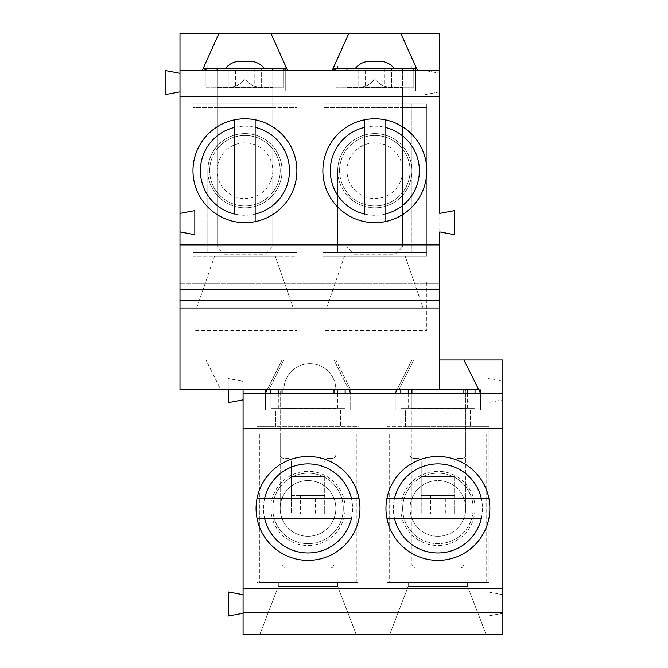 <?xml version="1.0" encoding="UTF-8"?>
<svg xmlns="http://www.w3.org/2000/svg" width="668" height="668" viewBox="0 0 668 668"><rect width="100%" height="100%" fill="white"/><g stroke="black" fill="none" stroke-linecap="round" stroke-linejoin="round"><path stroke-width="0.5" stroke-dasharray="3.34 2.5" d="M282.046 393.377L282.046 564.093A3.707 3.707 0 0 0 285.754 567.8L330.293 567.8L285.754 567.8A3.707 3.707 0 0 1 282.046 564.093L282.046 408.223L270.907 408.223L280.193 408.223L280.193 389.669L350.7 389.669L335.854 359.977L413.793 359.977L398.946 389.669L350.7 389.669L335.854 359.977L283.9 359.977L269.054 389.669L335.854 389.669A25.977 25.977 0 0 0 309.877 363.693A25.977 25.977 0 0 0 283.9 389.669A25.977 25.977 0 0 1 309.877 363.693A25.977 25.977 0 0 1 335.854 389.669L335.854 454.607L335.854 389.669L345.131 389.669L270.907 389.669L270.907 408.223L270.907 393.377M398.946 389.669L439.769 389.669L439.769 91.85L424.923 94.631L424.923 70.507L439.769 73.296L439.769 33.4L179.993 33.4L179.993 73.296L165.146 70.507L165.146 94.631L179.993 91.85L179.993 389.669L220.807 389.669L205.969 359.977L283.9 359.977L269.054 389.669L220.807 389.669L205.969 359.977L179.993 359.977L439.769 359.977L413.793 359.977L398.946 389.669M326.577 308.023L423.069 308.023L326.577 308.023L344.496 256.069L405.15 256.069L344.496 256.069L326.577 308.023M179.993 308.023L179.993 283.9L179.993 308.023L439.769 308.023L439.769 283.9L439.769 308.023M196.693 308.023L293.177 308.023L196.693 308.023L214.603 256.069L275.266 256.069L214.603 256.069L196.693 308.023M285.754 70.507L285.754 90.923L204.107 90.923L204.107 64.946L204.107 68.654L207.823 68.654L207.823 64.946L207.823 68.654L282.046 68.654L282.046 64.946L204.107 64.946L285.754 64.946L282.046 64.946L282.046 68.654L285.754 68.654L285.754 64.946L285.754 90.923L272.769 90.923L272.769 107.623L296.893 107.623L296.893 256.069L192.977 256.069L192.977 107.623L192.977 256.069L296.893 256.069L296.893 107.623L192.977 107.623L217.1 107.623L217.1 90.923L204.107 90.923L204.107 70.507L287.607 70.507L270.907 33.4M244.931 207.823A37.107 37.107 0 0 0 277.07 152.154A37.107 37.107 0 0 0 212.791 152.154A37.107 37.107 0 0 0 244.931 207.823M235.654 68.654L283.9 68.654L283.9 87.207L235.654 87.207L235.654 68.654L283.9 68.654M217.1 90.923L217.1 107.623L272.769 107.623L272.769 90.923L217.1 90.923M296.893 282.046L296.893 330.293L192.977 330.293L192.977 282.046L192.977 330.293L296.893 330.293L296.893 282.046L192.977 282.046L296.893 282.046M426.777 282.046L426.777 330.293L322.869 330.293L322.869 282.046L322.869 330.293L426.777 330.293L426.777 282.046L322.869 282.046L426.777 282.046M415.646 70.507L415.646 90.923L334 90.923L334 64.946L334 68.654L337.707 68.654L337.707 64.946L337.707 68.654L411.931 68.654L411.931 64.946L334 64.946L415.646 64.946L411.931 64.946L411.931 68.654L415.646 68.654L415.646 64.946L415.646 90.923L402.654 90.923L402.654 107.623L322.869 107.623L322.869 256.069L322.869 107.623L426.777 107.623L426.777 256.069L322.869 256.069L426.777 256.069L426.777 107.623L402.654 107.623L402.654 90.923L334 90.923L334 70.507L417.5 70.507L400.8 33.4M346.993 90.923L346.993 107.623L346.993 90.923M179.993 91.85L179.993 73.296M374.823 207.823A37.107 37.107 0 0 0 406.962 152.154A37.107 37.107 0 0 0 342.684 152.154A37.107 37.107 0 0 0 374.823 207.823M365.546 68.654L413.793 68.654L413.793 87.207L365.546 87.207L365.546 68.654L413.793 68.654M439.769 231.946L439.769 213.393L454.607 210.604L454.607 234.727L439.769 231.946M439.769 73.296L439.769 91.85L424.923 94.631L424.923 70.507L439.769 73.296M179.993 283.9L439.769 283.9L179.993 283.9M348.846 33.4L332.146 70.507L334 70.507M322.869 170.707A51.954 51.954 0 0 1 374.823 118.754A51.954 51.954 0 0 1 426.777 170.707A51.954 51.954 0 0 1 374.823 222.669A51.954 51.954 0 0 1 322.869 170.707M423.069 308.023L405.15 256.069L423.069 308.023M179.993 213.393L194.831 210.604L194.831 234.727L179.993 231.946M218.954 33.4L202.254 70.507L204.107 70.507M192.977 170.707A51.954 51.954 0 0 1 244.931 118.754A51.954 51.954 0 0 1 296.893 170.707A51.954 51.954 0 0 1 244.931 222.669A51.954 51.954 0 0 1 192.977 170.707M293.177 308.023L275.266 256.069L293.177 308.023M228.231 389.669L228.231 378.531L243.077 381.319L243.077 399.873L228.231 402.654L228.231 378.531L243.077 381.319L243.077 359.977L243.077 389.669M243.077 594.704L243.077 613.257L228.231 616.046L228.231 591.923L243.077 594.704L243.077 399.873M411.931 393.377L411.931 564.093A3.707 3.707 0 0 0 415.646 567.8L460.177 567.8L415.646 567.8A3.707 3.707 0 0 1 411.931 564.093L411.931 408.223L400.8 408.223L465.746 408.223L465.746 389.669L475.023 389.669L397.093 389.669L395.231 393.377L480.593 393.377L478.731 389.669L480.593 389.669L480.593 410.077L480.593 389.669L395.231 389.669L395.231 410.077L395.231 389.669L397.093 389.669L411.931 359.977L334 359.977L350.7 393.377L265.346 393.377L267.2 389.669L350.7 389.669L265.346 389.669L265.346 410.077L350.7 410.077L350.7 389.669L350.7 410.077L340.496 410.077L340.496 426.777L359.05 426.777L359.05 582.646L256.996 582.646L256.996 426.777L256.996 582.646L359.05 582.646L359.05 426.777L256.996 426.777L275.55 426.777L275.55 410.077L265.346 410.077L265.346 389.669L267.2 389.669L282.046 359.977L243.077 359.977L502.854 359.977L502.854 381.319L488.007 378.531L488.007 402.654L502.854 399.873L488.007 402.654L488.007 378.531L502.854 381.319L502.854 594.704L488.007 591.923L488.007 616.046L502.854 613.257L488.007 616.046L488.007 591.923L502.854 594.704L502.854 634.6L243.077 634.6L243.077 613.257M470.381 410.077L470.381 426.777L405.443 426.777L405.443 410.077L470.381 410.077L470.381 426.777L488.943 426.777L386.881 426.777L386.881 582.646L488.943 582.646L488.943 426.777L488.943 582.646L386.881 582.646L386.881 426.777L405.443 426.777L405.443 410.077L395.231 410.077L470.381 410.077M475.023 508.423A37.107 37.107 0 0 0 419.354 476.284A37.107 37.107 0 0 0 419.354 540.562A37.107 37.107 0 0 0 475.023 508.423M259.777 634.6L356.269 634.6L259.777 634.6L278.331 586.354L337.707 586.354L278.331 586.354L259.777 634.6M389.669 634.6L486.154 634.6L389.669 634.6L408.223 586.354L467.6 586.354L408.223 586.354L389.669 634.6M408.223 582.646L467.6 582.646L408.223 582.646L408.223 586.354L408.223 582.646M397.093 389.669L411.931 359.977L439.769 359.977M478.731 389.669L463.893 359.977M267.2 389.669L282.046 359.977L334 359.977L348.846 389.669M340.496 410.077L340.496 426.777L275.55 426.777L275.55 410.077L340.496 410.077M345.131 508.423A37.107 37.107 0 0 0 289.469 476.284A37.107 37.107 0 0 0 289.469 540.562A37.107 37.107 0 0 0 345.131 508.423M278.331 582.646L337.707 582.646L278.331 582.646L278.331 586.354L278.331 582.646M337.707 582.646L337.707 586.354L356.269 634.6L337.707 586.354L337.707 582.646M256.069 508.423A51.954 51.954 0 0 1 308.023 456.469A51.954 51.954 0 0 1 359.977 508.423A51.954 51.954 0 0 1 308.023 560.377A51.954 51.954 0 0 1 256.069 508.423A51.954 51.954 0 0 1 334 463.425A51.954 51.954 0 0 1 334 553.413A51.954 51.954 0 0 1 257.08 498.219A51.954 51.954 0 0 1 358.966 498.219A51.954 51.954 0 0 1 308.023 560.377A51.954 51.954 0 0 1 256.069 508.423M467.6 582.646L467.6 586.354L486.154 634.6L467.6 586.354L467.6 582.646M385.954 508.423A51.954 51.954 0 0 1 437.907 456.469A51.954 51.954 0 0 1 489.869 508.423A51.954 51.954 0 0 1 437.907 560.377A51.954 51.954 0 0 1 385.954 508.423A51.954 51.954 0 0 1 463.893 463.425A51.954 51.954 0 0 1 463.893 553.413A51.954 51.954 0 0 1 386.964 498.219A51.954 51.954 0 0 1 488.851 498.219A51.954 51.954 0 0 1 437.907 560.377A51.954 51.954 0 0 1 385.954 508.423M402.654 508.423A35.254 35.254 0 0 0 455.543 538.951A35.254 35.254 0 0 0 455.543 477.887A35.254 35.254 0 0 0 402.654 508.423A35.254 35.254 0 0 1 437.907 473.169A35.254 35.254 0 0 1 473.169 508.423A35.254 35.254 0 0 1 437.907 543.677A35.254 35.254 0 0 1 402.654 508.423M486.154 582.646L389.669 582.646L486.154 582.646L486.154 434.2L389.669 434.2L389.669 582.646L389.669 434.2L486.154 434.2L486.154 582.646M465.746 508.423L465.746 434.2L410.077 434.2L465.746 434.2L465.746 508.423A27.831 27.831 0 0 1 437.907 536.254A27.831 27.831 0 0 1 410.077 508.423A27.831 27.831 0 0 1 437.907 480.593A27.831 27.831 0 0 1 465.746 508.423A27.831 27.831 0 0 0 423.996 484.317A27.831 27.831 0 0 0 423.996 532.53A27.831 27.831 0 0 0 465.746 508.423M410.077 508.423L410.077 434.2L410.077 508.423A27.831 27.831 0 0 0 451.827 532.53A27.831 27.831 0 0 0 451.827 484.317A27.831 27.831 0 0 0 410.077 508.423M410.077 582.646L465.746 582.646L410.077 582.646M400.8 393.377L400.8 408.223L400.8 389.669L410.077 389.669L410.077 454.607A3.707 3.707 0 0 0 413.793 458.323L417.5 458.323L413.793 458.323A3.707 3.707 0 0 1 410.077 454.607L410.077 408.591L465.746 408.591L465.746 454.607L465.746 389.669L410.077 389.669L410.077 408.591L475.023 408.223L475.023 389.669M421.207 462.031A3.707 3.707 0 0 0 417.5 458.323A3.707 3.707 0 0 1 421.207 462.031L421.207 476.509L421.207 462.031M454.607 476.509L454.607 513.993L454.607 476.509L421.207 476.509L454.607 476.509M458.323 458.323A3.707 3.707 0 0 0 454.607 462.031A3.707 3.707 0 0 1 458.323 458.323L462.031 458.323A3.707 3.707 0 0 0 465.746 454.607A3.707 3.707 0 0 1 462.031 458.323L458.323 458.323M430.493 513.993L421.207 513.993L421.207 476.509L421.207 495.431L454.607 495.431L445.331 495.431L445.331 513.993L430.493 513.993L430.493 495.431L445.331 495.431M430.493 495.431L421.207 495.431L421.207 513.993L445.331 513.993M463.893 393.377L463.893 408.591L411.931 408.591L463.893 408.591L463.893 564.093A3.707 3.707 0 0 1 460.177 567.8A3.707 3.707 0 0 0 463.893 564.093L463.893 408.223L475.023 408.223L475.023 393.377M400.8 389.669L411.931 389.669L411.931 408.223L463.893 408.223L463.893 389.669M411.931 389.669L439.769 389.669M473.169 508.423A35.254 35.254 0 0 0 420.281 477.887A35.254 35.254 0 0 0 420.281 538.951A35.254 35.254 0 0 0 473.169 508.423M481.261 518.627L386.964 518.627M386.964 498.219L488.851 498.219M272.769 508.423A35.254 35.254 0 0 1 308.023 473.169A35.254 35.254 0 0 1 343.277 508.423A35.254 35.254 0 0 1 308.023 543.677A35.254 35.254 0 0 1 272.769 508.423A35.254 35.254 0 0 0 325.65 538.951A35.254 35.254 0 0 0 325.65 477.887A35.254 35.254 0 0 0 272.769 508.423M343.277 508.423A35.254 35.254 0 0 0 290.396 477.887A35.254 35.254 0 0 0 290.396 538.951A35.254 35.254 0 0 0 343.277 508.423M335.854 508.423A27.831 27.831 0 0 0 294.104 484.317A27.831 27.831 0 0 0 294.104 532.53A27.831 27.831 0 0 0 335.854 508.423L335.854 434.2L280.193 434.2L335.854 434.2L335.854 508.423A27.831 27.831 0 0 1 308.023 536.254A27.831 27.831 0 0 1 280.193 508.423A27.831 27.831 0 0 1 308.023 480.593A27.831 27.831 0 0 1 335.854 508.423M351.368 518.627L257.08 518.627M257.08 498.219L358.966 498.219M356.269 582.646L259.777 582.646L356.269 582.646L356.269 434.2L259.777 434.2L259.777 582.646L259.777 434.2L356.269 434.2L356.269 582.646M280.193 508.423L280.193 434.2L280.193 508.423A27.831 27.831 0 0 0 321.943 532.53A27.831 27.831 0 0 0 321.943 484.317A27.831 27.831 0 0 0 280.193 508.423M280.193 582.646L335.854 582.646L280.193 582.646M270.907 389.669L280.193 389.669L280.193 454.607A3.707 3.707 0 0 0 283.9 458.323L287.607 458.323L283.9 458.323A3.707 3.707 0 0 1 280.193 454.607L280.193 408.591L335.854 408.591L280.193 408.223L345.131 408.223L345.131 389.669M291.323 462.031A3.707 3.707 0 0 0 287.607 458.323A3.707 3.707 0 0 1 291.323 462.031L291.323 476.509L291.323 462.031M324.723 476.509L324.723 513.993L324.723 476.509L291.323 476.509L324.723 476.509M328.431 458.323A3.707 3.707 0 0 0 324.723 462.031A3.707 3.707 0 0 1 328.431 458.323L332.146 458.323A3.707 3.707 0 0 0 335.854 454.607A3.707 3.707 0 0 1 332.146 458.323L328.431 458.323M300.6 513.993L291.323 513.993L291.323 476.509L291.323 495.431L324.723 495.431L315.446 495.431L315.446 513.993L300.6 513.993L300.6 495.431L315.446 495.431M300.6 495.431L291.323 495.431L291.323 513.993L315.446 513.993M334 393.377L334 408.591L282.046 408.591L334 408.591L334 564.093A3.707 3.707 0 0 1 330.293 567.8A3.707 3.707 0 0 0 334 564.093L334 408.223L345.131 408.223L345.131 393.377M282.046 389.669L282.046 408.223L334 408.223L334 389.669M322.869 103.907L322.869 252.354L426.777 252.354L426.777 103.907L322.869 103.907L322.869 252.354L426.777 252.354L426.777 103.907L322.869 103.907M337.707 170.707A37.107 37.107 0 0 1 393.377 138.568A37.107 37.107 0 0 1 393.377 202.847A37.107 37.107 0 0 1 337.707 170.707A37.107 37.107 0 0 1 374.823 133.6A37.107 37.107 0 0 1 411.931 170.707A37.107 37.107 0 0 1 374.823 207.823A37.107 37.107 0 0 1 337.707 170.707L337.707 252.354L411.931 252.354L337.707 252.354L337.707 170.707M411.931 103.907L411.931 252.354L411.931 103.907L337.707 103.907L411.931 103.907M390.588 87.207L359.058 87.207L390.588 87.207C384.501 87.065 379.533 84.636 375.675 79.935L374.264 79.793L375.675 79.935C379.533 84.636 384.501 87.065 390.588 87.207M335.854 70.507L335.854 87.207L358.123 87.207L358.123 68.654L358.123 87.207L365.546 87.207M335.854 68.654L335.854 87.207L413.793 87.207L413.793 70.507M354.967 68.654L394.671 68.654L355.259 68.512C359.125 63.802 364.093 61.381 370.181 61.231M354.407 254.207L395.231 254.207L402.654 246.793L395.231 254.207L354.407 254.207L346.993 246.793L354.407 254.207M346.993 68.654L346.993 246.793L346.993 87.583L402.654 87.583L402.654 246.793L402.654 68.654M346.993 70.507L346.993 87.583L402.654 87.583L402.654 70.507M384.1 68.654L384.1 87.207M391.523 87.207L391.523 68.654L391.523 87.207M373.971 79.935L373.971 79.935C370.114 84.636 365.137 87.065 359.058 87.207C365.137 87.065 370.114 84.636 373.971 79.935L375.675 79.935L373.971 79.935M394.671 68.654L355.259 68.512M379.466 61.231C385.553 61.381 390.521 63.802 394.379 68.512M374.823 118.754A51.954 51.954 0 0 1 385.027 221.651A51.954 51.954 0 0 1 322.869 170.707A51.954 51.954 0 0 1 374.823 118.754A51.954 51.954 0 0 1 419.813 196.693A51.954 51.954 0 0 1 329.825 196.693A51.954 51.954 0 0 1 374.823 118.754A51.954 51.954 0 0 1 419.813 196.693A51.954 51.954 0 0 1 329.825 196.693A51.954 51.954 0 0 1 374.823 118.754M374.823 135.454A35.254 35.254 0 0 1 410.077 170.707A35.254 35.254 0 0 1 374.823 205.969A35.254 35.254 0 0 1 339.569 170.707A35.254 35.254 0 0 1 374.823 135.454M374.823 205.969A35.254 35.254 0 0 0 405.351 153.081A35.254 35.254 0 0 0 344.287 153.081A35.254 35.254 0 0 0 374.823 205.969M374.823 198.546A27.831 27.831 0 0 0 398.93 156.796A27.831 27.831 0 0 0 350.717 156.796A27.831 27.831 0 0 0 374.823 198.546M364.619 214.061L364.619 119.764A51.954 51.954 0 0 0 364.619 221.651M385.027 119.764L385.027 221.651A51.954 51.954 0 0 0 385.027 119.764M244.931 118.754A51.954 51.954 0 0 1 255.143 221.651A51.954 51.954 0 0 1 192.977 170.707A51.954 51.954 0 0 1 244.931 118.754A51.954 51.954 0 0 1 289.929 196.693A51.954 51.954 0 0 1 199.941 196.693A51.954 51.954 0 0 1 244.931 118.754A51.954 51.954 0 0 1 289.929 196.693A51.954 51.954 0 0 1 199.941 196.693A51.954 51.954 0 0 1 244.931 118.754M244.931 135.454A35.254 35.254 0 0 1 280.193 170.707A35.254 35.254 0 0 1 244.931 205.969A35.254 35.254 0 0 1 209.677 170.707A35.254 35.254 0 0 1 244.931 135.454M244.931 205.969A35.254 35.254 0 0 0 275.466 153.081A35.254 35.254 0 0 0 214.403 153.081A35.254 35.254 0 0 0 244.931 205.969M244.931 198.546A27.831 27.831 0 0 0 269.037 156.796A27.831 27.831 0 0 0 220.832 156.796A27.831 27.831 0 0 0 244.931 198.546M234.727 214.061L234.727 119.764A51.954 51.954 0 0 0 234.727 221.651M255.143 119.764L255.143 221.651A51.954 51.954 0 0 0 255.143 119.764M192.977 103.907L192.977 252.354L296.893 252.354L296.893 103.907L192.977 103.907L192.977 252.354L296.893 252.354L296.893 103.907L192.977 103.907M207.823 170.707A37.107 37.107 0 0 1 263.493 138.568A37.107 37.107 0 0 1 263.493 202.847A37.107 37.107 0 0 1 207.823 170.707A37.107 37.107 0 0 1 244.931 133.6A37.107 37.107 0 0 1 282.046 170.707A37.107 37.107 0 0 1 244.931 207.823A37.107 37.107 0 0 1 207.823 170.707L207.823 252.354L282.046 252.354L207.823 252.354L207.823 170.707M282.046 103.907L282.046 252.354L282.046 103.907L207.823 103.907L282.046 103.907M260.704 87.207L229.166 87.207L260.704 87.207C254.617 87.065 249.64 84.636 245.782 79.935L244.379 79.793L245.782 79.935C249.64 84.636 254.617 87.065 260.704 87.207M205.969 70.507L205.969 87.207L228.231 87.207L228.231 68.654L228.231 87.207L235.654 87.207M205.969 68.654L205.969 87.207L283.9 87.207L283.9 70.507M225.083 68.654L264.787 68.654L225.375 68.512C229.233 63.802 234.209 61.381 240.288 61.231M224.523 254.207L265.346 254.207L272.769 246.793L265.346 254.207L224.523 254.207L217.1 246.793L224.523 254.207M217.1 68.654L217.1 246.793L217.1 87.583L272.769 87.583L272.769 246.793L272.769 68.654M217.1 70.507L217.1 87.583L272.769 87.583L272.769 70.507M254.207 68.654L254.207 87.207M261.631 87.207L261.631 68.654L261.631 87.207M244.087 79.935L244.087 79.935C240.221 84.636 235.253 87.065 229.166 87.207C235.253 87.065 240.221 84.636 244.087 79.935L245.782 79.935L244.087 79.935M264.787 68.654L225.375 68.512M249.573 61.231C255.66 61.381 260.637 63.802 264.495 68.512M179.993 300.6L439.769 300.6M467.6 408.223L467.6 393.377M408.223 408.223L408.223 393.377M393.377 508.423A44.531 44.531 0 0 1 460.177 469.855A44.531 44.531 0 0 1 460.177 546.992A44.531 44.531 0 0 1 393.377 508.423M263.493 508.423A44.531 44.531 0 0 1 330.293 469.855A44.531 44.531 0 0 1 330.293 546.992A44.531 44.531 0 0 1 263.493 508.423M337.707 408.223L337.707 393.377M278.331 408.223L278.331 393.377M374.823 126.177A44.531 44.531 0 0 1 413.392 192.977A44.531 44.531 0 0 1 336.254 192.977A44.531 44.531 0 0 1 374.823 126.177M244.931 126.177A44.531 44.531 0 0 1 283.499 192.977A44.531 44.531 0 0 1 206.37 192.977A44.531 44.531 0 0 1 244.931 126.177"/><path stroke-width="1" d="M439.769 244.931L439.769 231.946L454.607 234.727L454.607 210.604L439.769 213.393L439.769 96.493L179.993 96.493L179.993 213.393L194.831 210.604L194.831 234.727L179.993 231.946L179.993 244.931L439.769 244.931L439.769 308.023L179.993 308.023L179.993 389.669L478.731 389.669M322.869 170.707A51.954 51.954 0 0 1 400.8 125.718A51.954 51.954 0 0 1 400.8 215.706A51.954 51.954 0 0 1 322.869 170.707M192.977 170.707A51.954 51.954 0 0 1 270.907 125.718A51.954 51.954 0 0 1 270.907 215.706A51.954 51.954 0 0 1 192.977 170.707M204.107 70.507L204.107 68.654L285.754 68.654L285.754 70.507M179.993 96.493L179.993 70.507L287.607 70.507L270.907 33.4L348.846 33.4L332.146 70.507L417.5 70.507L400.8 33.4L439.769 33.4L439.769 96.493M287.607 70.507L332.146 70.507M179.993 308.023L179.993 244.931M179.993 231.946L179.993 213.393M179.993 70.507L179.993 33.4L218.954 33.4L202.254 70.507M334 70.507L334 68.654L415.646 68.654L415.646 70.507M417.5 70.507L439.769 70.507M439.769 308.023L439.769 389.669M400.8 33.4L348.846 33.4M270.907 33.4L218.954 33.4M179.993 289.469L439.769 289.469M179.993 73.296L165.146 70.507L165.146 94.631L179.993 91.85M243.077 612.331L243.077 634.6L502.854 634.6L502.854 612.331L243.077 612.331L243.077 389.669M256.069 508.423A51.954 51.954 0 0 1 334 463.425A51.954 51.954 0 0 1 334 553.413A51.954 51.954 0 0 1 256.069 508.423M439.769 359.977L502.854 359.977L502.854 588.207L243.077 588.207M502.854 428.631L243.077 428.631M385.954 508.423A51.954 51.954 0 0 1 463.893 463.425A51.954 51.954 0 0 1 463.893 553.413A51.954 51.954 0 0 1 385.954 508.423M397.093 389.669L395.231 393.377L350.7 393.377L348.846 389.669M267.2 389.669L265.346 393.377L243.077 393.377M502.854 393.377L480.593 393.377L463.893 359.977M395.231 393.377L480.593 393.377M265.346 393.377L350.7 393.377M502.854 588.207L502.854 612.331M243.077 613.257L228.231 616.046L228.231 591.923L243.077 594.704M243.077 399.873L228.231 402.654L228.231 389.669M400.8 393.377L400.8 389.669M411.931 393.377L411.931 389.669M463.893 393.377L463.893 389.669M475.023 393.377L475.023 389.669M394.563 518.627A44.531 44.531 0 0 0 481.261 518.627L386.964 518.627M386.964 498.219L488.851 498.219M264.67 518.627A44.531 44.531 0 0 0 351.368 518.627L257.08 518.627M257.08 498.219L358.966 498.219M270.907 393.377L270.907 389.669M282.046 393.377L282.046 389.669M334 393.377L334 389.669M345.131 393.377L345.131 389.669M413.793 68.654L413.793 70.507M346.993 68.654L346.993 70.507M402.654 68.654L402.654 70.507M335.854 68.654L335.854 70.507M370.181 61.231L379.466 61.231L370.181 61.231C364.093 61.381 359.125 63.802 355.259 68.512L394.671 68.654M379.466 61.231C385.553 61.381 390.521 63.802 394.379 68.512M364.619 127.363A44.531 44.531 0 0 0 364.619 214.061L364.619 119.764M385.027 119.764L385.027 221.651M234.727 127.363A44.531 44.531 0 0 0 234.727 214.061L234.727 119.764M255.143 119.764L255.143 221.651M283.9 68.654L283.9 70.507M217.1 68.654L217.1 70.507M272.769 68.654L272.769 70.507M205.969 68.654L205.969 70.507M240.288 61.231L249.573 61.231L240.288 61.231C234.209 61.381 229.233 63.802 225.375 68.512L264.787 68.654M249.573 61.231C255.66 61.381 260.637 63.802 264.495 68.512M179.993 300.6L439.769 300.6M467.6 393.377L467.6 389.669M408.223 393.377L408.223 389.669M394.563 498.219A44.531 44.531 0 0 1 481.261 498.219M264.67 498.219A44.531 44.531 0 0 1 351.368 498.219M337.707 393.377L337.707 389.669M278.331 393.377L278.331 389.669M385.027 127.363A44.531 44.531 0 0 1 385.027 214.061M255.143 127.363A44.531 44.531 0 0 1 255.143 214.061"/></g></svg>
